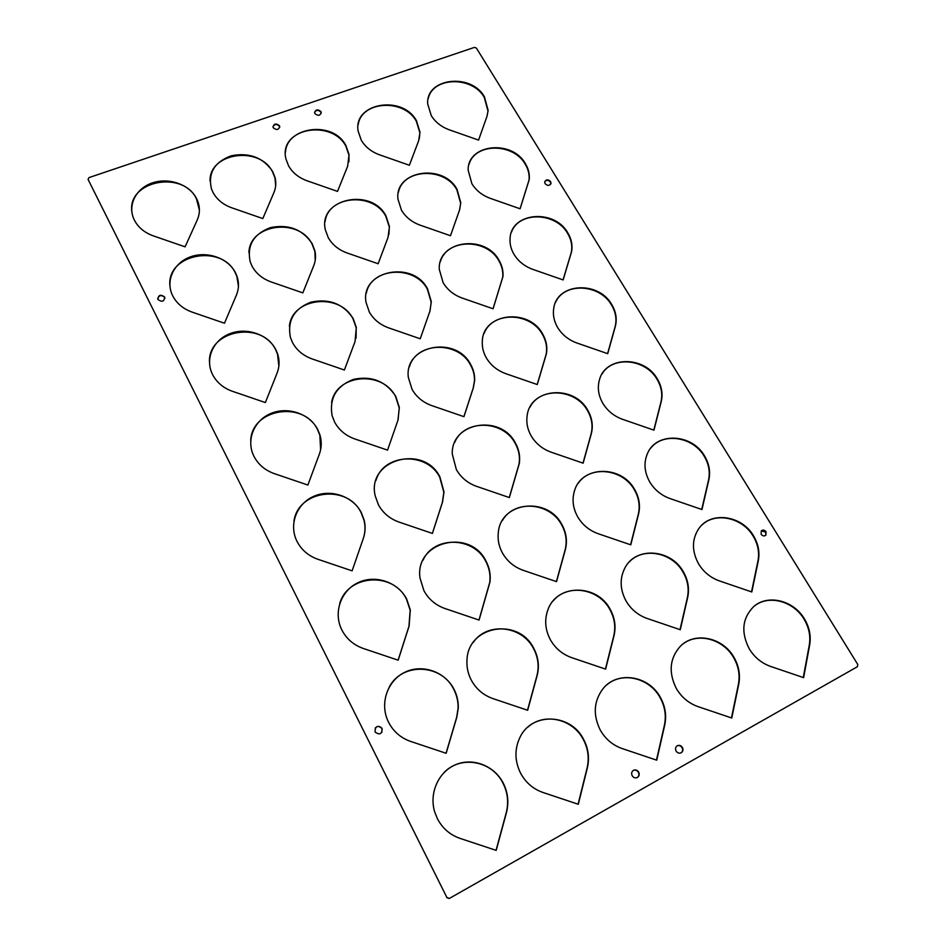 <?xml version="1.0" encoding="UTF-8"?>
<svg xmlns="http://www.w3.org/2000/svg" width="946" height="946" viewBox="0 0 946 946"><rect width="100%" height="100%" fill="white"/><g stroke="black" fill="none" stroke-linecap="round" stroke-linejoin="round"><path stroke-width="1.42" d="M676.094 751.029C677.454 753.016 679.145 753.607 681.155 752.815C683.024 751.55 683.438 749.764 682.409 747.482C681.014 745.472 679.299 744.892 677.265 745.755C675.479 747.044 675.089 748.794 676.094 751.029M681.037 752.874C682.728 751.562 683.083 749.823 682.078 747.659C680.753 745.72 679.098 745.117 677.111 745.85M273.299 127.793C276.634 130.418 278.763 129.957 279.685 126.397L279.425 125.712C276.078 123.086 273.95 123.559 273.039 127.131L273.299 127.793M279.709 127.391L279.377 126.244C276.8 123.808 274.659 123.95 272.968 126.669M314.912 113.603C318.081 116.169 320.186 115.767 321.202 112.408L320.895 111.557C317.714 108.991 315.609 109.405 314.604 112.787L314.912 113.603M321.179 113.354L320.836 112.101C318.364 109.736 316.271 109.819 314.569 112.361M632.188 775.732C633.536 777.742 635.227 778.345 637.285 777.553C639.224 776.252 639.685 774.431 638.656 772.09C637.261 770.044 635.523 769.453 633.442 770.34C631.597 771.664 631.183 773.461 632.188 775.732M637.202 777.588C638.964 776.252 639.342 774.478 638.361 772.255C637.025 770.281 635.334 769.666 633.3 770.434M157.935 299.504L157.947 299.527C162.073 302.401 164.308 301.561 164.651 296.997L164.639 296.985C160.524 294.088 158.289 294.927 157.935 299.504M164.947 298.333L164.675 297.458C161.589 294.667 159.247 295.069 157.663 298.664M545.085 183.678C547.628 186.031 549.602 185.913 551.01 183.323L550.607 181.561C548.053 179.196 546.079 179.326 544.683 181.939L545.085 183.678M550.738 184.115L550.406 182.058C548.408 179.941 546.516 179.799 544.742 181.632M761.14 534.254C762.653 536.098 764.226 536.394 765.87 535.164L766.035 531.758C764.51 529.902 762.925 529.606 761.282 530.872L761.14 534.254M765.87 535.164L765.669 532.066L761.317 530.836M375.077 731.944L375.148 732.086C379.784 735.29 382.101 734.072 382.113 728.396L382.089 728.349C377.454 724.967 375.113 726.161 375.077 731.944M381.853 732.417L381.959 728.55C379.819 725.818 377.549 725.688 375.148 728.172M698.609 563.911C703.623 572.07 710.564 577.734 719.433 580.915L751.81 591.971L758.314 560.718C759.922 552.204 758.325 543.903 753.524 535.826C741.676 515.109 710.481 510.982 698.692 528.767C691.751 539.48 691.727 551.199 698.609 563.911M751.526 591.877L757.947 561.013C759.567 552.499 757.971 544.21 753.17 536.134C742.303 517.356 714.987 511.62 701.542 525.42M749.279 648.897C754.494 657.375 761.625 663.217 770.659 666.457L803.615 677.643L809.681 644.865C811.171 635.925 809.421 627.269 804.431 618.885C793.517 600.131 767.301 593.899 753.43 606.859C742.22 618.388 740.836 632.401 749.279 648.897M803.272 677.525L809.279 645.113C810.769 636.173 809.019 627.517 804.029 619.133C793.647 601.384 769.346 594.585 755.074 605.523M649.843 482.141C654.679 489.981 661.455 495.479 670.158 498.613L701.967 509.539L708.861 479.728C710.576 471.593 709.133 463.646 704.51 455.866C691.964 433.599 656.477 431.849 647.549 453.335C643.528 462.653 644.297 472.243 649.843 482.141M701.731 509.456L708.542 480.071C710.257 471.936 708.814 463.989 704.191 456.22C692.945 436.544 662.756 432.026 650.576 448.369M602.886 403.398C607.545 410.954 614.155 416.287 622.716 419.374L653.97 430.158L661.219 401.707C663.051 393.938 661.727 386.311 657.281 378.826C644.273 355.471 605.405 355.944 599.433 379.854C597.245 387.718 598.392 395.558 602.886 403.398M653.792 430.099L660.935 402.085C662.756 394.328 661.443 386.701 656.997 379.216C645.468 358.841 612.677 355.578 602.046 373.977M557.632 327.517C562.137 334.801 568.581 339.969 576.989 343.031L607.722 353.674L615.302 326.5C617.218 319.086 616.035 311.766 611.743 304.541C598.475 280.536 557.076 282.83 553.765 308.148C552.665 314.711 553.954 321.167 557.632 327.517M607.592 353.638L615.054 326.926C616.969 319.512 615.787 312.192 611.494 304.967C599.788 284.072 564.727 282.026 555.751 301.963M513.997 254.344C518.349 261.38 524.652 266.405 532.917 269.409L563.13 279.933L571.597 251.624C572.732 245.227 571.467 238.971 567.813 232.87C554.439 208.546 511.171 212.247 510.095 238.215C509.634 243.737 510.935 249.105 513.997 254.344M563.047 279.91L571.384 252.074C572.507 245.688 571.254 239.433 567.6 233.343C555.787 212.105 518.822 211.135 511.479 232.148M471.9 183.749C476.098 190.536 482.259 195.42 490.383 198.388L520.099 208.782L529.228 179.563C529.772 174.111 528.495 168.814 525.408 163.682C512.046 139.287 467.419 143.993 468.14 170.138L471.9 183.749M520.075 208.77L529.039 180.047C529.583 174.608 528.306 169.31 525.219 164.178C513.382 142.775 474.845 142.716 469.027 164.403M431.258 115.589C435.314 122.14 441.333 126.882 449.326 129.827L478.57 140.091L486.989 116.334L488.148 110.434L484.435 96.847C471.179 72.57 425.57 77.95 427.71 103.965L431.258 115.589M487.143 115.873L487.982 110.966L484.269 97.379C472.48 75.917 432.665 76.614 428.219 98.668M676.378 688.582C681.569 697.32 688.783 703.327 698.03 706.627L731.766 718.014L738.767 684.088C740.493 674.841 738.885 665.901 733.919 657.257C722.744 637.226 694.447 631.42 680.233 646.378C669.626 658.392 668.349 672.452 676.378 688.582M731.471 717.919L738.4 684.313C740.139 675.077 738.53 666.138 733.564 657.494C723.122 638.94 697.71 632.188 682.823 644.108M626.063 601.006C631.053 609.401 638.077 615.231 647.147 618.471L680.28 629.729L687.683 597.411C689.539 588.601 688.085 580.04 683.319 571.727C670.903 549.011 636.067 546.386 625.081 567.612C619.547 578.231 619.867 589.358 626.063 601.006M680.032 629.646L687.364 597.683C689.22 588.885 687.766 580.324 683 572.023C671.967 552.145 642.866 546.764 629.043 562.196M577.675 516.812C582.476 524.888 589.334 530.529 598.239 533.733L630.769 544.837L638.562 514.045C640.525 505.637 639.212 497.442 634.624 489.449C621.368 464.793 581.4 465.503 574.47 490.891C571.869 499.559 572.933 508.203 577.675 516.812M630.58 544.778L638.278 514.364C640.241 505.968 638.928 497.773 634.352 489.792C622.858 468.802 590.304 464.994 578.136 483.43M531.12 435.799C535.755 443.579 542.436 449.043 551.187 452.2L583.138 463.173L591.285 433.8C593.343 425.783 592.161 417.931 587.75 410.233C574.009 384.407 530.41 387.895 527.17 415.519C526.118 422.448 527.43 429.212 531.12 435.799M583.008 463.126L591.037 434.167C593.095 426.161 591.912 418.309 587.501 410.611C575.688 388.782 540.119 386.571 529.914 407.288M486.291 357.801C490.761 365.286 497.289 370.596 505.874 373.705L537.281 384.537L546.421 353.662C547.557 346.875 546.28 340.288 542.59 333.903C528.613 307.497 482.555 313.02 482.294 341.601C482.011 347.182 483.347 352.586 486.291 357.801M537.198 384.514L546.209 354.076C547.344 347.288 546.067 340.702 542.377 334.328C530.351 311.908 492.275 311.163 484.08 333.489M443.106 282.641C447.411 289.854 453.784 294.998 462.227 298.073L493.091 308.774L502.953 276.516C503.378 270.923 502.078 265.519 499.039 260.316C485.038 233.733 437.312 240.615 439.311 269.433L443.106 282.641M493.055 308.763L502.775 276.965C503.189 271.372 501.888 265.968 498.861 260.777C486.752 238.014 446.63 238.51 440.328 261.841M401.459 210.166C405.621 217.131 411.841 222.133 420.142 225.16L450.485 235.731L459.496 210.154L460.797 202.834L457.036 189.318C443.118 162.842 394.269 170.576 397.97 199.192L401.459 210.166M459.661 209.681L460.643 203.319L456.883 189.815C444.762 166.898 403.031 168.412 398.432 192.286M361.277 140.245C365.298 146.973 371.376 151.821 379.535 154.813L409.382 165.254L418.64 140.812L420 132.239L416.477 120.792C402.736 94.576 353.142 102.807 358.096 130.962L361.277 140.245M419.35 138.554L419.87 132.759L416.358 121.313C404.297 98.408 361.301 100.69 358.179 124.777M600.249 730.028C605.405 739.039 612.712 745.223 622.172 748.57L656.737 760.182L664.731 725.038C666.729 715.46 665.263 706.224 660.343 697.308C648.649 675.314 616.934 670.572 602.85 688.913C593.745 701.258 592.87 714.963 600.249 730.028M656.489 760.099L664.411 725.239C666.41 715.673 664.955 706.437 660.036 697.521C649.5 678.022 622.716 671.388 607.19 684.561M550.359 639.721C555.314 648.377 562.432 654.348 571.715 657.659L605.629 669.118L614.025 635.677C616.142 626.571 614.829 617.726 610.111 609.165C596.737 583.351 556.13 583.919 547.687 610.43C544.352 620.209 545.239 629.965 550.359 639.721M605.44 669.058L613.753 635.937C615.858 626.82 614.557 617.998 609.839 609.437C598.57 588.211 567.151 583.434 553.103 601.006M502.432 552.972C507.198 561.285 514.139 567.08 523.244 570.332L556.544 581.648L565.306 549.803C567.517 541.124 566.358 532.669 561.818 524.439C547.486 496.378 501.12 501.605 498.353 532.101C497.454 539.291 498.814 546.256 502.432 552.972M556.402 581.601L565.058 550.111C567.281 541.431 566.122 532.988 561.581 524.758C549.768 502.137 514.163 499.476 502.35 520.584M456.362 469.571C460.95 477.564 467.714 483.181 476.654 486.386L509.35 497.561L519.283 463.587C520.359 456.433 519.058 449.551 515.357 442.917C500.6 413.816 450.852 422.176 452.283 454.104L456.362 469.571M509.267 497.537L519.07 463.942C520.158 456.8 518.857 449.906 515.156 443.296C502.965 419.669 463.895 419.043 454.6 442.633M412.042 389.326C416.453 397.024 423.051 402.464 431.837 405.633L463.954 416.666L473.343 387.73L474.644 380.54C474.857 374.935 473.52 369.579 470.635 364.447C455.759 335.038 404.025 345.266 408.329 377.383L412.042 389.326M463.907 416.654L473.177 388.132L474.466 380.942C474.679 375.349 473.355 369.981 470.469 364.86C458.065 340.607 416.252 341.731 409.393 366.882M369.354 312.074C373.611 319.488 380.055 324.762 388.688 327.884L420.237 338.774L429.91 311.175L431.317 301.762L427.545 288.849C412.763 259.547 359.823 270.804 366.078 302.519L369.354 312.074M430.063 310.702L431.175 302.2L427.415 289.299C414.927 264.714 371.021 267.245 366.327 293.225M328.238 237.635C332.342 244.789 338.633 249.898 347.111 252.984L378.128 263.745L388.037 237.387L389.445 226.579L386.003 215.96C371.423 187.036 317.773 198.743 325.341 229.795L328.238 237.635M388.877 234.655L389.338 227.064L385.897 216.445C373.445 191.778 327.955 195.361 325.093 221.671M288.589 165.857C292.551 172.763 298.7 177.73 307.036 180.769L337.521 191.399L347.655 166.224L349.05 154.565L345.94 145.649C331.632 117.245 277.556 129.034 286.047 159.283L288.589 165.857M348.932 161.801L348.956 155.085L345.858 146.169C333.489 121.596 286.827 125.924 285.491 152.211M520.667 773.343C525.775 782.649 533.177 789.011 542.874 792.441L578.302 804.266L587.371 767.821C589.654 757.9 588.365 748.345 583.493 739.145C570.509 713.225 531.498 712.054 519.851 737.584C514.399 749.256 514.671 761.175 520.667 773.343M578.089 804.195L587.099 767.998C589.382 758.077 588.093 748.523 583.221 739.334C572.555 718.641 543.926 712.303 527.797 727.202M471.297 680.15C476.205 689.078 483.418 695.227 492.925 698.597L527.667 710.269L537.127 675.633C539.527 666.197 538.38 657.056 533.71 648.235C518.467 617.005 467.903 625.519 466.981 660.107C466.544 667.084 467.986 673.765 471.297 680.15M527.513 710.221L536.89 675.858C539.291 666.433 538.156 657.304 533.485 648.483C521.873 625.483 487.249 621.806 473.307 642.334M423.926 590.694C428.644 599.267 435.657 605.215 444.987 608.538L479.078 620.068L489.969 581.979C490.844 574.624 489.484 567.612 485.901 560.919C469.819 527.809 414.478 541.609 420.024 578.077L423.926 590.694M478.983 620.032L489.78 582.275C490.655 574.92 489.295 567.907 485.712 561.226C473.426 536.465 433.717 535.696 422.945 560.339M378.424 504.774C382.953 513.016 389.799 518.775 398.952 522.05L432.405 533.426L442.527 502.054L443.993 491.932L439.937 476.985C423.713 443.544 366.268 459.673 375.231 495.929L378.424 504.774M432.369 533.414L442.373 502.385L443.84 492.275L439.784 477.34C427.095 451.443 383.485 453.264 375.964 480.426M334.671 422.176C339.035 430.099 345.716 435.68 354.691 438.909L387.553 450.13L397.947 420.249L399.342 407.525L395.724 396.256C385.708 381.226 371.648 375.586 353.52 379.358C336.398 385.992 329.243 398.041 332.07 415.519L334.671 422.176M398.089 419.835L399.224 407.927L395.605 396.646C382.716 370.123 336.268 373.989 331.62 402.44M292.586 342.712C296.796 350.339 303.299 355.743 312.121 358.924L344.391 370.016L355.046 341.518L356.323 327.422L353.165 318.53C343.28 303.832 329.267 298.345 311.116 302.093C294.04 308.715 287.146 320.505 290.422 337.462L292.586 342.712M356.063 338.148L356.216 327.86L353.071 318.968C340.146 292.196 291.687 297.552 289.381 326.488M252.062 266.204C256.118 273.548 262.48 278.786 271.135 281.932L302.838 292.882L313.717 265.708C315.609 260.907 315.999 255.964 314.912 250.891L312.168 243.654C302.46 229.322 288.554 223.977 270.45 227.608C253.433 234.076 246.705 245.522 250.241 261.924L252.062 266.204M315.231 260.197L314.841 251.376L312.097 244.139C299.243 217.403 249.366 223.753 248.928 252.677M213.027 192.487C216.941 199.571 223.15 204.667 231.652 207.753L262.811 218.573L273.902 192.629C275.948 187.734 276.327 182.696 275.038 177.517L272.649 171.474C263.142 157.533 249.366 152.294 231.344 155.747C214.423 162.014 207.801 173.071 211.466 188.928L213.027 192.487M275.688 185.605L275.002 178.025L272.602 171.995C259.902 145.495 209.031 152.46 210.059 181.064M437.383 818.68C442.444 828.294 449.941 834.845 459.874 838.333L496.212 850.395L506.453 812.579C509.054 802.279 507.955 792.381 503.13 782.886C494.19 765.669 473.047 757.45 455.937 764.569C438.767 771.487 428.952 792.677 434.616 811.68L437.383 818.68M496.047 850.336L506.24 812.72C508.842 802.433 507.73 792.547 502.917 783.052C491.991 760.714 460.655 755.038 444.041 772.551M388.652 722.413C393.501 731.625 400.797 737.951 410.54 741.392L446.157 753.288L456.764 717.375L458.266 708.152C458.467 701.412 457.013 695.05 453.903 689.043C444.963 671.79 422.803 663.915 405.574 671.92C388.25 679.689 379.713 701.92 387.588 720.119L388.652 722.413M446.051 753.253L456.587 717.588L458.089 708.365C458.29 701.636 456.835 695.263 453.725 689.267C441.546 663.725 402.145 662.188 389.196 687.092M341.92 630.107C346.579 638.94 353.686 645.054 363.229 648.448L398.171 660.19L409.098 626.063L410.304 609.933L406.65 598.995C398.006 582.275 375.952 574.565 358.83 582.31C341.589 589.831 333.229 611.376 341.293 628.794L341.92 630.107M398.112 660.178L408.956 626.323L410.162 610.205L406.52 599.279C393.548 571.585 348.069 574.139 339.72 603.513M297.079 541.514C301.549 550.004 308.479 555.917 317.844 559.263L352.113 570.852L363.335 538.38C365.381 532.314 365.641 526.165 364.115 519.933L361.277 512.519C352.941 496.378 331.171 488.798 314.167 496.142C297.056 503.248 288.672 523.93 296.642 540.615L297.079 541.514M363.418 538.12C365.286 532.231 365.487 526.283 364.009 520.276L361.183 512.85C347.797 483.962 298.238 489.709 293.946 521.175M254.001 456.421C258.305 464.581 265.057 470.304 274.245 473.603L307.876 485.038L319.358 454.139C321.652 447.801 321.841 441.38 319.925 434.9L317.667 429.389C309.638 413.851 288.187 406.378 271.313 413.284C254.332 419.965 245.901 439.724 253.67 455.759L254.001 456.421M320.611 449.799L319.854 435.278L317.596 429.78C304.08 400.406 251.873 408.305 250.714 440.469M212.602 374.628C216.74 382.48 223.327 388.026 232.338 391.266L265.365 402.558L277.072 373.126C279.543 366.729 279.709 360.272 277.568 353.745L275.724 349.441C267.978 334.458 246.871 327.091 230.138 333.571C213.299 339.815 204.797 358.7 212.342 374.108L212.602 374.628M278.869 366.055L277.521 354.171L275.676 349.866C262.196 320.469 208.286 329.705 209.456 361.81M172.763 295.944C176.76 303.5 183.181 308.869 192.038 312.074L224.462 323.225L236.382 295.176C238.983 288.837 239.149 282.44 236.878 275.972L235.341 272.472C227.891 258.033 207.115 250.773 190.524 256.827C173.828 262.669 165.243 280.702 172.55 295.519L172.763 295.944M238.439 286.283L236.867 276.433L235.329 272.945C222.003 243.796 166.993 253.776 169.866 285.42M134.415 220.193C138.258 227.466 144.537 232.681 153.228 235.838L185.085 246.835L197.194 220.099C199.902 213.891 200.091 207.6 197.749 201.238L196.449 198.329C189.259 184.411 168.826 177.245 152.365 182.897C135.822 188.349 127.166 205.566 134.237 219.839L134.415 220.193M199.381 210.024L196.449 198.837C183.358 170.138 127.675 180.45 131.79 211.396M449.468 898.381L857.395 666.717L857.774 664.482L476.382 48.069L474.443 47.383L88.959 177.612L88.061 179.397L446.926 897.541L449.468 898.381M88.061 179.397L446.926 897.541M449.244 898.499L446.749 897.636"/></g></svg>
